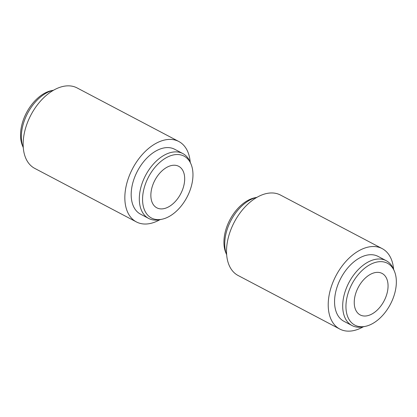 <?xml version="1.0" encoding="UTF-8"?>
<svg xmlns="http://www.w3.org/2000/svg" width="417" height="417" viewBox="0 0 417 417"><rect width="100%" height="100%" fill="white"/><g stroke="black" fill="none" stroke-linecap="round" stroke-linejoin="round"><path stroke-width="0.63" d="M23.295 147.681A36.665 22.773 117.8 0 1 27.626 113.257A36.665 22.773 117.8 0 1 53.564 90.208L51.437 90.656A34.971 21.72 117.8 0 0 26.526 112.673A34.971 21.72 117.8 0 0 22.461 145.674L23.295 147.686M181.312 192.581A23.467 14.574 117.8 0 0 178.705 166.305A23.467 14.574 117.8 0 0 154.874 180.274A23.467 14.574 117.8 0 0 156.834 207.828A23.467 14.574 117.8 0 0 181.312 192.581M187.947 195.281A34.971 21.72 117.8 0 0 191.054 164.189A34.971 21.72 117.8 0 0 148.551 176.944A34.971 21.72 117.8 0 0 162.077 219.212A34.971 21.72 117.8 0 0 187.947 195.281M191.054 164.189L190.147 162.01A36.665 22.773 117.8 0 0 182.823 153.56A36.665 22.773 117.8 0 0 145.585 175.385A36.665 22.773 117.8 0 0 148.65 218.435A36.665 22.773 117.8 0 0 159.763 219.696L162.077 219.212M182.823 153.56L174.687 149.276A36.665 22.773 117.8 0 0 137.454 171.1A36.665 22.773 117.8 0 0 140.519 214.15L148.65 218.435M190.22 162.182A45.463 28.241 117.8 0 0 178.789 141.488A45.463 28.241 117.8 0 0 132.616 168.551A45.463 28.241 117.8 0 0 136.416 221.938A45.463 28.241 117.8 0 0 159.946 219.66M178.789 141.488L77.098 87.93A45.463 28.241 117.8 0 0 30.926 114.993A45.463 28.241 117.8 0 0 34.726 168.379L136.416 221.938M254.818 197.773A34.971 21.72 117.8 0 0 229.903 219.795A34.971 21.72 117.8 0 0 225.837 252.796L226.671 254.803A36.665 22.773 117.8 0 1 231.008 220.374A36.665 22.773 117.8 0 1 256.945 197.324L254.818 197.773M384.688 299.698A23.467 14.574 117.8 0 0 382.081 273.427A23.467 14.574 117.8 0 0 358.255 287.396A23.467 14.574 117.8 0 0 360.215 314.95A23.467 14.574 117.8 0 0 384.688 299.698M391.328 302.403A34.971 21.72 117.8 0 0 394.435 271.305A34.971 21.72 117.8 0 0 351.932 284.066A34.971 21.72 117.8 0 0 365.454 326.329A34.971 21.72 117.8 0 0 391.328 302.403M394.435 271.305L393.528 269.127A36.665 22.773 117.8 0 0 386.199 260.677A36.665 22.773 117.8 0 0 348.966 282.502A36.665 22.773 117.8 0 0 352.031 325.557A36.665 22.773 117.8 0 0 363.144 326.813L365.454 326.329M386.199 260.677L378.068 256.392A36.665 22.773 117.8 0 0 340.83 278.217A36.665 22.773 117.8 0 0 343.895 321.272L352.031 325.557M393.596 269.299A45.463 28.241 117.8 0 0 382.165 248.605A45.463 28.241 117.8 0 0 335.993 275.673A45.463 28.241 117.8 0 0 339.792 329.055A45.463 28.241 117.8 0 0 363.322 326.777M382.165 248.605L280.479 195.047A45.463 28.241 117.8 0 0 234.307 222.11A45.463 28.241 117.8 0 0 238.107 275.496L339.792 329.055"/></g></svg>
